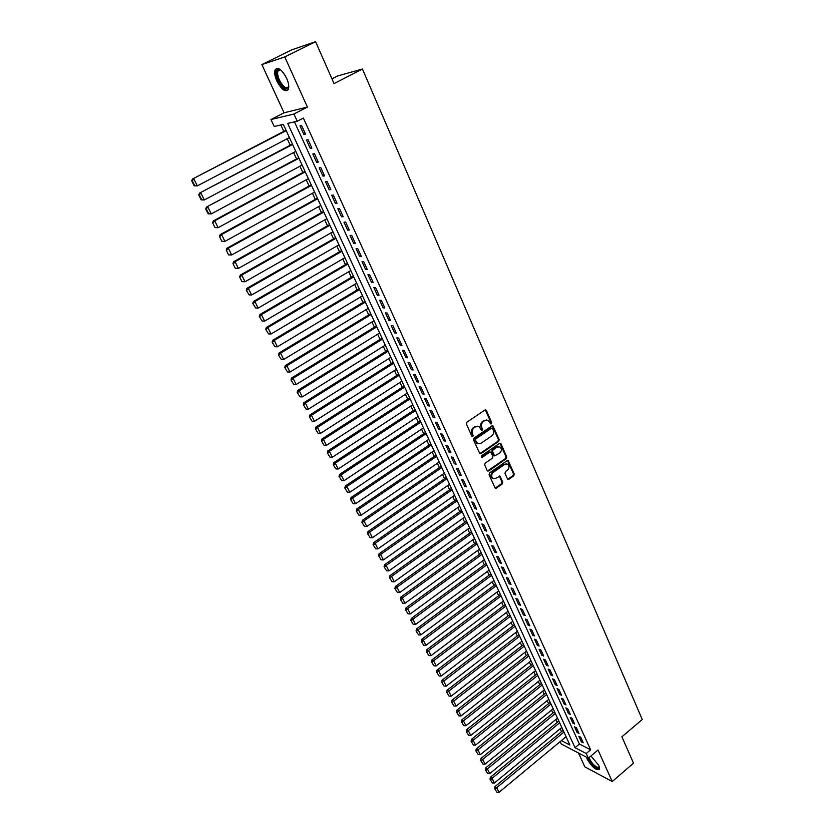 <?xml version="1.0" encoding="UTF-8"?>
<svg xmlns="http://www.w3.org/2000/svg" width="834" height="834" viewBox="0 0 834 834"><rect width="100%" height="100%" fill="white"/><g stroke="black" fill="none" stroke-linecap="round" stroke-linejoin="round"><path stroke-width="1.25" d="M491.372 423.86L491.716 422.598L486.42 410.516L484.929 410.036L466.894 422.181L466.404 424.006L471.815 436.13L472.868 436.453L472.524 433.617C471.731 431.272 472.263 429.333 474.108 427.79L475.609 426.779L479.112 426.674L481.395 430.156L482.156 430.136L481.812 427.3C481.03 424.965 481.552 423.036 483.386 421.504L484.877 420.492L488.317 420.378L490.621 423.881L491.372 423.86M490.632 423.724L490.976 422.463L485.273 409.89M471.981 436.38L472.492 435.025L471.794 433.461L472.524 433.617M481.281 430.063L481.76 428.718L481.072 427.164L481.812 427.3M586.542 757.23L587.272 759.347C592.203 767.374 596.279 770.679 599.51 769.261L598.802 765.414L590.952 755.99M286.594 78.198C281.746 69.316 277.899 66.564 275.064 69.941C274.198 72.631 274.803 76.353 276.878 81.106C281.683 89.905 285.509 92.626 288.376 89.28C289.242 86.642 288.647 82.941 286.594 78.198M507.447 478.841L508.896 479.258L513.754 475.818L514.244 474.035L508.177 460.608L507.114 460.649L489.548 472.941L489.058 474.734L495.229 488.182L496.334 488.14L502.266 483.949L502.746 482.167L499.92 476.162L495.876 478.278L492.936 478.382C491.143 476.443 491.247 474.442 493.259 472.378L504.81 464.288L507.677 464.173C509.491 466.091 509.397 468.093 507.395 470.178L505.487 471.523L504.997 473.305L507.447 478.841M294.475 121.868L579.411 744.032L590.628 749.797L586.219 753.519L588.356 758.179L561.23 743.97L560.146 741.624M315.586 41.7L284.759 56.941L261.886 64.583L291.858 49.8L315.586 41.7L334.048 83.598L362.436 69.014L642.263 719.513L621.903 736.808L633.517 763.152L612.239 781.531L597.999 750.016L588.356 758.179C591.306 764.184 594.736 767.593 598.604 768.385L599.427 767.092M261.886 64.583L284.06 112.799L307.412 107.065L284.759 56.941M307.412 107.065L293.943 114.029L297.238 121.232L287.688 123.411L575.033 747.691L586.219 753.519M590.628 749.797L303.357 118.053L297.238 121.232M498.68 441.426L499.17 439.633L492.946 425.861L491.883 425.903L473.993 438.09L473.503 439.904L479.831 453.686L480.947 453.654L498.68 441.426L497.94 441.269L498.43 439.476L492.237 425.736M501.005 443.824L506.749 456.938L506.259 458.721L488.682 471.002L487.202 470.574L484.69 464.965L485.179 463.162L492.373 458.168L492.863 456.375L490.819 452.164L489.725 452.195L482.219 457.386L481.447 457.418L481.52 455.823L499.545 443.375L501.005 443.824L500.264 443.667L505.998 456.771L506.749 456.938M578.494 753.019L584.863 766.863L612.239 781.531M305.473 134.045L301.595 125.538L299.99 125.892L303.868 134.368L305.473 134.045M311.895 148.118L308.048 139.685L306.432 139.997L310.279 148.41L311.895 148.118M318.265 162.067L314.449 153.706L312.823 153.988L316.639 162.328L318.265 162.067M324.572 175.901L320.788 167.613L319.161 167.853L322.935 176.12L324.572 175.901M330.827 189.61L327.084 181.395L325.448 181.603L329.19 189.798L330.827 189.61M337.03 203.204L333.319 195.062L331.671 195.239L335.383 203.36L337.03 203.204M343.191 216.684L339.501 208.615L337.843 208.761L341.523 216.809L343.191 216.684M349.29 230.059L345.63 222.053L343.973 222.157L347.622 230.142L349.29 230.059M355.336 243.309L351.708 235.376L350.04 235.449L353.658 243.372L355.336 243.309M361.331 256.455L357.744 248.584L356.066 248.626L359.652 256.486L361.331 256.455M367.283 269.486L363.718 261.678L362.029 261.699L365.594 269.486L367.283 269.486M373.184 282.413L369.65 274.667L367.95 274.657L371.484 282.382L373.184 282.413M379.032 295.236L375.529 287.553L373.83 287.511L377.322 295.173L379.032 295.236M384.828 307.944L381.357 300.334L379.647 300.261L383.119 307.85L384.828 307.944M390.583 320.558L387.132 313L385.423 312.896L388.873 320.433L390.583 320.558M396.296 333.068L392.877 325.573L391.156 325.437L394.565 332.912L396.296 333.068M401.957 345.474L398.558 338.041L396.838 337.874L400.226 345.286L401.957 345.474M407.565 357.776L404.198 350.405L402.478 350.217L405.835 357.567L407.565 357.776M413.132 369.983L409.796 362.665L408.066 362.446L411.402 369.743L413.132 369.983M418.658 382.087L415.353 374.831L413.612 374.591L416.917 381.826L418.658 382.087M424.141 394.096L420.857 386.903L419.116 386.632L422.39 393.815L424.141 394.096M429.573 406.012L426.32 398.871L424.569 398.579L427.821 405.699L429.573 406.012M434.973 417.834L431.741 410.755L429.979 410.432L433.211 417.49L434.973 417.834M440.321 429.562L437.12 422.536L435.358 422.181L438.559 429.197L440.321 429.562M445.627 441.196L442.447 434.222L440.686 433.847L443.865 440.8L445.627 441.196M450.902 452.737L447.743 445.815L445.971 445.419L449.119 452.32L450.902 452.737M456.125 464.184L452.998 457.324L451.215 456.907L454.342 463.756L456.125 464.184M461.306 475.547L458.2 468.739L456.417 468.301L459.524 475.088L461.306 475.547M466.456 486.827L463.37 480.071L461.588 479.602L464.663 486.347L466.456 486.827M471.564 498.013L468.499 491.309L466.706 490.819L469.771 497.512L471.564 498.013M476.621 509.115L473.587 502.464L471.794 501.953L474.827 508.594L476.621 509.115M481.656 520.135L478.643 513.536L476.839 512.993L479.852 519.582L481.656 520.135M486.639 531.07L483.657 524.513L481.854 523.961L484.835 530.497L486.639 531.07M491.591 541.912L488.63 535.418L486.816 534.834L489.787 541.329L491.591 541.912M496.501 552.681L493.561 546.228L491.747 545.634L494.698 552.066L496.501 552.681M501.38 563.367L498.461 556.966L496.647 556.351L499.566 562.731L501.38 563.367M506.217 573.98L503.319 567.62L501.505 566.984L504.403 573.323L506.217 573.98M511.023 584.498L508.146 578.191L506.321 577.535L509.199 583.831L511.023 584.498M515.787 594.944L512.941 588.689L511.117 588.012L513.963 594.256L515.787 594.944M520.52 605.317L517.685 599.104L515.86 598.405L518.696 604.608L520.52 605.317M525.222 615.607L522.407 609.446L520.572 608.726L523.387 614.877L525.222 615.607M529.882 625.834L527.088 619.704L525.253 618.974L528.047 625.083L529.882 625.834M534.511 635.967L531.738 629.899L529.903 629.138L532.676 635.206L534.511 635.967M539.108 646.037L536.356 640.012L534.511 639.23L537.263 645.255L539.108 646.037M543.664 656.035L540.932 650.04L539.087 649.248L541.819 655.232L543.664 656.035M548.188 665.959L545.478 660.007L543.632 659.204L546.343 665.136L548.188 665.959M552.692 675.801L549.992 669.9L548.146 669.076L550.836 674.967L552.692 675.801M557.154 685.579L554.474 679.72L552.629 678.876L555.298 684.724L557.154 685.579M561.584 695.295L558.926 689.478L557.07 688.613L559.729 694.42L561.584 695.295M565.973 704.928L563.346 699.153L561.49 698.277L564.118 704.042L565.973 704.928M570.341 714.498L567.725 708.764L565.869 707.868L568.486 713.591L570.341 714.498M574.678 723.995L572.082 718.303L570.227 717.396L572.822 723.078L574.678 723.995M578.984 733.43L576.409 727.78L574.543 726.852L577.118 732.492L578.984 733.43M578.838 736.245L581.392 741.853L583.258 742.802L580.693 737.193L578.838 736.245M280.86 124.964L283.831 131.386M287.219 138.715L290.232 145.22M293.61 152.528L296.581 158.929M299.948 166.216L302.867 172.534M306.224 179.8L309.101 186.013M312.458 193.259L315.294 199.389M318.63 206.613L321.424 212.649M324.76 219.853L327.512 225.795M330.827 232.978L333.537 238.837M336.853 246.009L339.521 251.774M342.826 258.915L345.453 264.597M348.758 271.728L351.343 277.326M354.627 284.436L357.181 289.94M360.455 297.029L362.967 302.461M366.241 309.529L368.711 314.877M371.974 321.924L374.414 327.199M377.666 334.226L380.064 339.417M383.306 346.423L385.673 351.531M388.905 358.526L391.24 363.561M394.461 370.536L396.755 375.488M399.976 382.441L402.228 387.33M405.439 394.263L407.659 399.069M410.86 405.991L413.049 410.724M416.239 417.625L418.397 422.285M421.587 429.166L423.703 433.753M426.883 440.613L428.978 445.137M432.137 451.986L434.201 456.438M437.36 463.256L439.382 467.645M442.531 474.452L444.532 478.768M447.67 485.555L449.641 489.808M452.768 496.574L454.707 500.765M457.824 507.51L459.732 511.638M462.849 518.373L464.726 522.428M467.832 529.142L469.678 533.135M472.784 539.838L474.598 543.768M477.684 550.45L479.477 554.318M482.563 560.98L484.325 564.785M487.4 571.436L489.131 575.189M492.196 581.819L493.905 585.51M496.97 592.119L498.649 595.747M501.693 602.346L503.35 605.922M506.394 612.5L508.021 616.013M511.054 622.571L512.66 626.032M515.683 632.579L517.257 635.988M520.28 642.514L521.834 645.86M524.836 652.376L526.369 655.67M529.371 662.165L530.872 665.407M533.864 671.881L535.345 675.081M538.326 681.534L539.786 684.683M542.767 691.125L544.195 694.211M547.167 700.633L548.574 703.677M551.535 710.088L552.921 713.07M555.871 719.471L557.237 722.411M560.187 728.78L561.522 731.679M565.723 736.995L566.349 737.319M362.436 69.014L337.593 75.977L331.963 78.865M561.386 740.592L569.914 745.023L283.331 124.402L274.188 126.487L270.967 119.543L293.943 114.029M284.06 112.799L270.967 119.543M579.411 744.032L575.033 747.691M303.868 134.368L305.286 133.628M310.279 148.41L311.687 147.66M316.639 162.328L318.035 161.567M322.935 176.12L324.332 175.359M329.19 189.798L330.566 189.037M335.383 203.36L336.759 202.599M341.523 216.809L342.889 216.037M347.622 230.142L348.977 229.371M353.658 243.372L355.003 242.59M359.652 256.486L360.986 255.704M365.594 269.486L366.918 268.704M371.484 282.382L372.808 281.59M377.322 295.173L378.636 294.381M383.119 307.85L384.422 307.058M388.873 320.433L390.166 319.641M394.565 332.912L395.858 332.12M400.226 345.286L401.508 344.494M405.835 357.567L407.107 356.764M411.402 369.743L412.663 368.941M416.917 381.826L418.168 381.013M422.39 393.815L423.641 393.002M427.821 405.699L429.062 404.886M433.211 417.49L434.441 416.677M438.559 429.197L439.779 428.374M443.865 440.8L445.075 439.987M449.119 452.32L450.339 451.496M454.342 463.756L455.552 462.922M459.524 475.088L460.722 474.265M464.663 486.347L465.852 485.513M469.771 497.512L470.949 496.678M474.827 508.594L476.006 507.76M479.852 519.582L481.02 518.748M484.835 530.497L486.003 529.653M489.787 541.329L490.945 540.484M494.698 552.066L495.844 551.232M499.566 562.731L500.713 561.897M504.403 573.323L505.54 572.478M509.199 583.831L510.335 582.976M513.963 594.256L515.089 593.412M518.696 604.608L519.811 603.753M523.387 614.877L524.503 614.033M528.047 625.083L529.152 624.228M532.676 635.206L533.77 634.351M537.263 645.255L538.357 644.401M541.819 655.232L542.913 654.377M546.343 665.136L547.427 664.271M550.836 674.967L551.91 674.101M555.298 684.724L556.361 683.87M559.729 694.42L560.792 693.554M564.118 704.042L565.181 703.177M568.486 713.591L569.539 712.726M572.822 723.078L573.865 722.213M577.118 732.492L578.16 731.626M581.392 741.853L582.434 740.978M486.868 419.909L484.877 420.492M481.072 427.164C480.29 424.829 480.822 422.901 482.646 421.368L484.137 420.357M477.663 426.184L475.609 426.779M471.794 433.461C471.002 431.126 471.533 429.187 473.378 427.654L474.88 426.633M479.8 453.665L497.94 441.269M492.529 428.54L491.487 428.217L475.807 438.924L475.453 440.196L477.455 443.375L480.989 443.271L491.674 435.942C493.488 434.41 494.009 432.492 493.238 430.177L492.529 428.54M478.132 443.709L475.453 441.676L475.067 438.767L490.746 428.082M487.525 471.002L505.519 458.554L505.998 456.771M490.173 452.018L488.995 452.038L481.489 457.22L482.219 457.386M499.795 453.018C501.818 450.923 501.901 448.901 500.046 446.951L497.168 447.055L493.071 449.891L492.581 451.684L494.625 455.896L499.795 453.018M498.836 446.555L497.168 447.055M494.572 455.864L493.499 455.26L491.841 451.517L492.331 449.724L496.428 446.899M506.509 463.777L504.81 464.288M493.353 478.612L492.196 478.195C490.402 476.266 490.507 474.265 492.519 472.2L504.059 464.111M495.167 488.13L501.526 483.751L502.005 481.979L499.243 476.026M507.75 479.248L513.004 475.63L513.494 473.858L507.489 460.483M286.031 130.24L192.456 179.039L286.208 130.625M289.408 137.568L197.335 185.888L194.197 185.846L194.739 185.763L192.279 180.811L191.737 180.905L194.197 185.846M192.279 180.811L193.811 178.82L197.335 185.888L194.739 185.763M191.737 180.905L192.456 179.039M288.762 86.11C286.844 90.927 283.414 89.029 278.483 80.429C276.033 74.414 275.971 70.734 278.306 69.399L280.87 70.035M280.797 69.983L279.234 69.827L277.962 71.088C277.263 73.246 277.743 76.217 279.4 80.022C283.247 87.08 286.323 89.269 288.627 86.58L288.752 86.204M276.94 68.305L276.075 69.514C275.22 72.193 275.814 75.884 277.868 80.606C281.214 87.226 284.509 90.447 287.74 90.291M589.013 757.626C591.608 763.329 594.819 766.634 598.666 767.53L599.354 766.842M587.584 757.783C591.045 764.642 594.965 768.5 599.333 769.375M292.411 144.063L199.472 193.123L292.609 144.48M295.789 151.371L204.33 199.952L201.202 199.889L201.745 199.826L199.305 194.916L198.753 194.989L201.202 199.889M199.305 194.916L200.838 192.935L204.33 199.952L201.745 199.826M198.753 194.989L199.472 193.123M298.739 157.772L206.425 207.082L298.947 158.231M302.106 165.059L211.263 213.89L208.146 213.817L208.698 213.765L206.269 208.896L205.717 208.959L208.146 213.817M206.269 208.896L207.802 206.936L211.263 213.89L208.698 213.765M205.717 208.959L206.425 207.082M305.015 171.366L213.316 220.927L214.703 220.802L305.244 171.856M308.372 178.632L218.133 227.692L215.026 227.619L212.618 222.803L215.026 227.619M213.17 222.751L214.703 220.802L218.133 227.692L215.579 227.578M212.618 222.803L213.316 220.927M311.238 184.846L220.145 234.646L221.542 234.562L311.489 185.377M314.585 192.091L224.94 241.391L221.844 241.297L219.457 236.522L221.844 241.297M220.02 236.491L221.542 234.562L224.94 241.391L222.407 241.276M219.457 236.522L220.145 234.646M317.41 198.211L226.921 248.24L228.328 248.188L317.671 198.773M320.746 205.435L231.696 254.964L228.599 254.86L226.243 250.127L228.599 254.86M226.806 250.117L228.328 248.188L231.696 254.964L229.173 254.85M226.243 250.127L226.921 248.24M323.529 211.471L233.635 261.72L235.052 261.709L323.811 212.065M326.865 218.675L238.399 268.423L235.303 268.308L232.967 263.617L235.303 268.308M233.53 263.617L235.052 261.709L238.399 268.423L235.876 268.308M232.967 263.617L233.635 261.72M329.607 224.607L240.286 275.095L241.724 275.105L329.899 225.243M332.922 231.789L245.029 281.767L241.954 281.642L239.629 276.992L241.954 281.642M240.202 277.003L241.724 275.105L245.029 281.767L242.527 281.652M239.629 276.992L240.286 275.095M335.622 237.648L246.885 288.345L248.334 288.397L335.935 238.315M338.927 244.81L251.618 294.996L249.116 294.892L246.238 290.242L249.116 294.892M246.822 290.274L248.334 288.397L251.618 294.996M246.238 290.242L246.885 288.345M341.596 250.575L253.432 301.481L254.881 301.564L341.919 251.274M344.89 257.716L258.144 308.111L255.663 308.007L252.796 303.388L255.663 308.007M253.38 303.43L254.881 301.564L258.144 308.111M252.796 303.388L253.432 301.481M347.517 263.398L259.916 314.512L261.386 314.627L347.851 264.138M350.801 270.518L264.607 321.111L262.137 321.017L259.291 316.43L262.137 321.017M259.874 316.472L261.386 314.627L264.607 321.111M259.291 316.43L259.916 314.512M353.387 276.117L266.359 327.439L267.829 327.574L353.741 276.888M356.671 283.226L271.029 334.007L268.569 333.913L265.733 329.347L268.569 333.913M266.327 329.409L267.829 327.574L271.029 334.007M265.733 329.347L266.359 327.439M359.214 288.731L272.739 340.251L274.219 340.418L359.579 289.534M362.488 295.82L277.388 346.798L274.939 346.704L272.124 342.169L274.939 346.704M272.718 342.242L274.219 340.418L277.388 346.798M272.124 342.169L272.739 340.251M364.99 301.241L279.067 352.949L280.547 353.157L365.375 302.075M368.253 308.309L283.696 359.485L281.267 359.381L278.462 354.877L281.267 359.381M279.056 354.961L280.547 353.157L283.696 359.485M278.462 354.877L279.067 352.949M370.723 313.657L285.332 365.553L286.833 365.782L371.12 314.522M373.976 320.704L289.951 372.058L287.532 371.964L284.748 367.481L287.532 371.964M285.343 367.575L286.833 365.782L289.951 372.058M284.748 367.481L285.332 365.553M376.405 325.969L291.556 378.042L293.068 378.302L376.822 326.865M379.658 332.995L296.164 384.526L293.745 384.432L290.972 379.981L293.745 384.432M291.577 380.085L293.068 378.302L296.164 384.526M290.972 379.981L291.556 378.042M382.045 338.187L297.728 390.437L299.239 390.729L382.472 339.104M385.287 345.193L302.315 396.89L299.906 396.807L297.154 392.376L299.906 396.807M297.759 392.491L299.239 390.729L302.315 396.89M297.154 392.376L297.728 390.437M387.643 350.301L303.847 402.728L305.369 403.041L388.081 351.26M390.875 357.296L308.413 409.16L306.026 409.077L303.284 404.667L306.026 409.077M303.889 404.792L305.369 403.041L308.413 409.16M303.284 404.667L303.847 402.728M393.189 362.321L309.914 414.915L311.447 415.259L393.648 363.301M396.411 369.295L314.47 421.326L312.083 421.243L309.362 416.854L312.083 421.243M309.967 417L311.447 415.259L314.47 421.326M309.362 416.854L309.914 414.915M398.704 374.247L315.94 427.008L317.483 427.373L399.163 375.258M401.915 381.201L320.475 433.399L318.098 433.315L315.388 428.957L318.098 433.315M316.003 429.103L317.483 427.373L320.475 433.399M315.388 428.957L315.94 427.008M404.167 386.079L321.914 438.997L323.456 439.393L404.646 387.122M407.367 393.012L326.428 445.366L324.072 445.283L321.371 440.946L324.072 445.283M321.987 441.103L323.456 439.393L326.428 445.366M321.371 440.946L321.914 438.997M409.588 397.818L327.835 450.892L329.388 451.309L410.078 398.892M412.778 404.74L332.339 457.24L329.983 457.157L327.303 452.841L329.983 457.157M327.918 453.018L329.388 451.309L332.339 457.24M327.303 452.841L327.835 450.892M414.967 409.473L333.715 462.693L335.268 463.141L415.468 410.568M418.147 416.364L338.197 469.01L335.852 468.937L333.183 464.653L335.852 468.937M333.808 464.83L335.268 463.141L338.197 469.01M333.183 464.653L333.715 462.693M420.305 421.024L339.542 474.4L341.106 474.869L420.816 422.15M423.474 427.905L344.004 480.697L341.679 480.624L339.021 476.36L341.679 480.624M339.647 476.548L341.106 474.869L344.004 480.697M339.021 476.36L339.542 474.4M425.601 432.492L345.328 486.003L346.892 486.503L426.122 433.638M428.759 439.351L349.769 492.289L347.455 492.216L344.807 487.973L347.455 492.216M345.443 488.171L346.892 486.503L349.769 492.289M344.807 487.973L345.328 486.003M430.855 443.876L351.062 497.523L352.636 498.044L431.397 445.043M434.014 450.714L355.493 503.788L353.189 503.715L350.551 499.493L353.189 503.715M351.187 499.702L352.636 498.044L355.493 503.788M350.551 499.493L351.062 497.523M436.067 455.166L356.754 508.959L358.339 509.501L436.62 456.365M439.216 461.994L361.174 515.193L358.87 515.12L356.254 510.919L358.87 515.12M356.889 511.138L358.339 509.501L361.174 515.193M356.254 510.919L356.754 508.959M441.238 466.373L362.394 520.291L363.989 520.864L441.801 467.593M444.386 473.18L366.804 526.504L364.51 526.442L361.904 522.261L364.51 526.442M362.54 522.491L363.989 520.864L366.804 526.504M361.904 522.261L362.394 520.291M446.378 477.496L368.002 531.539L369.598 532.134L446.951 478.737M449.505 484.283L372.381 537.732L370.108 537.669L367.513 533.51L370.108 537.669M368.148 533.75L369.598 532.134L372.381 537.732M367.513 533.51L368.002 531.539M451.475 488.526L373.559 542.705L375.164 543.309L452.059 489.798M454.593 495.302L377.927 548.876L375.654 548.814L373.079 544.675L375.654 548.814M373.715 544.925L375.164 543.309L377.927 548.876M373.079 544.675L373.559 542.705M456.532 499.483L379.074 553.776L380.679 554.412L457.126 500.775M459.649 506.238L383.432 559.927L381.169 559.864L378.594 555.757L381.169 559.864M379.241 556.007L380.679 554.412L383.432 559.927M378.594 555.757L379.074 553.776M461.546 510.356L384.547 564.764L386.163 565.421L462.161 511.669M464.653 517.09L388.884 570.894L386.632 570.831L384.078 566.745L386.632 570.831M384.724 567.005L386.163 565.421L388.884 570.894M384.078 566.745L384.547 564.764M466.529 521.135L389.968 575.668L391.594 576.346L467.144 522.48M469.625 527.859L394.294 581.778L392.053 581.715L389.509 577.649L392.053 581.715M390.166 577.92L391.594 576.346L394.294 581.778M389.509 577.649L389.968 575.668M471.471 531.852L395.358 586.479L396.984 587.188L472.107 533.207M474.567 538.545L399.674 592.567L397.432 592.515L394.909 588.47L397.432 592.515M395.556 588.752L396.984 587.188L399.674 592.567M394.909 588.47L395.358 586.479M476.381 542.475L400.706 597.217L402.342 597.936L477.017 543.862M479.467 549.158L405.001 603.284L402.78 603.232L400.257 599.208L402.78 603.232M400.914 599.49L402.342 597.936L405.001 603.284M400.257 599.208L400.706 597.217M481.249 553.025L406.012 607.871L407.649 608.611L481.906 554.433M484.325 559.687L410.286 613.918L408.076 613.866L405.574 609.862L408.076 613.866M406.231 610.154L407.649 608.611L410.286 613.918M405.574 609.862L406.012 607.871M486.086 563.492L411.277 618.442L412.924 619.203L486.743 564.92M489.151 570.143L415.541 624.468L413.341 624.426L410.839 620.433L413.341 624.426M411.496 620.736L412.924 619.203L415.541 624.468M410.839 620.433L411.277 618.442M490.882 573.886L416.5 628.94L418.147 629.722L491.56 575.335M493.947 580.516L420.753 634.945L418.553 634.893L416.072 630.921L418.553 634.893M416.729 631.244L418.147 629.722L420.753 634.945M416.072 630.921L416.5 628.94M495.646 584.207L421.681 639.344L423.338 640.147L496.324 585.676M498.701 590.816L425.924 645.339L423.735 645.287L421.264 641.336L423.735 645.287M421.931 641.659L423.338 640.147L425.924 645.339M421.264 641.336L421.681 639.344M500.379 594.444L426.831 649.686L428.488 650.499L501.067 595.935M503.423 601.043L431.053 655.649L428.874 655.607L426.414 651.677L428.874 655.607M427.081 652L428.488 650.499L431.053 655.649M426.414 651.677L426.831 649.686M505.07 604.619L431.939 659.944L433.607 660.778L505.769 606.12M508.114 611.186L436.151 665.886L433.982 665.845L431.532 661.935L433.982 665.845M432.2 662.269L433.607 660.778L436.151 665.886M431.532 661.935L431.939 659.944M509.73 614.71L437.006 670.119L438.674 670.974L510.439 616.243M512.764 621.267L441.196 676.051L439.038 676.009L436.609 672.11L439.038 676.009M437.277 672.454L438.674 670.974L441.196 676.051M436.609 672.11L437.006 670.119M514.359 624.729L442.041 680.221L443.719 681.097L515.078 626.282M517.382 631.265L446.221 686.132L444.063 686.09L441.645 682.222L444.063 686.09M442.312 682.577L443.719 681.097L446.221 686.132M441.645 682.222L442.041 680.221M518.957 634.674L447.034 690.25L448.713 691.146L519.676 636.248M521.969 641.2L451.194 696.14L449.057 696.109L446.649 692.251L449.057 696.109M447.316 692.606L448.713 691.146L451.194 696.14M446.649 692.251L447.034 690.25M523.512 644.557L451.997 700.206L453.675 701.123L524.252 646.141M526.525 651.062L456.146 706.075L454.009 706.044L451.611 702.207L454.009 706.044M452.278 702.572L453.675 701.123L456.146 706.075M451.611 702.207L451.997 700.206M528.047 654.356L456.917 710.088L458.596 711.016L528.787 655.962M531.039 660.851L461.046 715.937L458.919 715.906L456.532 712.09L458.919 715.906M457.209 712.465L458.596 711.016L461.046 715.937M456.532 712.09L456.917 710.088M532.54 664.093L461.796 719.898L463.485 720.847L533.291 665.72M535.532 670.567L465.925 725.726L463.808 725.695L461.421 721.9L463.808 725.695M462.099 722.275L463.485 720.847L465.925 725.726M461.421 721.9L461.796 719.898M537.002 673.757L466.644 729.635L468.343 730.594L537.763 675.404M539.984 680.221L470.751 735.452L468.645 735.421L466.279 731.637L468.645 735.421M466.957 732.023L468.343 730.594L470.751 735.452M466.279 731.637L466.644 729.635M541.433 683.359L471.46 739.299L473.159 740.279L542.204 685.016M544.404 689.801L475.557 745.096L473.451 745.064L471.095 741.301L473.451 745.064M471.773 741.697L473.159 740.279L475.557 745.096M471.095 741.301L471.46 739.299M545.832 692.887L476.245 748.901L477.945 749.891L546.614 694.566M548.803 699.309L480.321 754.676L478.226 754.645L475.88 750.902L478.226 754.645M476.558 751.298L477.945 749.891L480.321 754.676M475.88 750.902L476.245 748.901M550.2 702.353L480.989 758.429L482.688 759.44L550.982 704.042M553.161 708.764L485.054 764.184L482.969 764.153L480.634 760.431L482.969 764.153M481.312 760.837L482.688 759.44L485.054 764.184M480.634 760.431L480.989 758.429M554.547 711.746L485.701 767.885L487.4 768.906L555.329 713.456M557.498 718.137L489.746 773.618L487.671 773.598L485.346 769.886L487.671 773.598M486.034 770.303L487.4 768.906L489.746 773.618M485.346 769.886L485.701 767.885M558.853 721.076L490.371 777.278L492.081 778.32L559.645 722.807M561.793 727.456L494.416 782.99L492.341 782.97L490.027 779.279L492.341 782.97M490.715 779.696L492.081 778.32L494.416 782.99M490.027 779.279L490.371 777.278M563.127 730.344L495.01 786.598L496.73 787.661L563.94 732.085M566.067 736.703L499.045 792.3L496.981 792.279L494.677 788.599L496.981 792.279M495.365 789.027L496.73 787.661L499.045 792.3M494.677 788.599L495.01 786.598M490.976 422.463L491.716 422.598M472.492 435.025L473.222 435.171M481.76 428.718L482.5 428.864M482.646 421.368L483.386 421.504M473.378 427.654L474.108 427.79M485.68 410.391L486.42 410.516M480.207 453.488L480.947 453.654M492.613 426.216L493.363 426.362M498.43 439.476L499.17 439.633M475.067 438.767L475.807 438.924M474.723 440.039L475.453 440.196M475.453 441.676L476.193 441.832M505.519 458.554L506.259 458.721M487.942 470.824L488.682 471.002M488.995 452.038L489.725 452.195M492.331 449.724L493.071 449.891M491.841 451.517L492.581 451.684M493.499 455.26L494.239 455.416M492.519 472.2L493.259 472.378M499.545 476.433L500.296 476.621M502.005 481.979L502.746 482.167M501.526 483.751L502.266 483.949M495.594 487.953L496.334 488.14M507.812 460.91L508.563 461.077M513.494 473.858L514.244 474.035M513.004 475.63L513.754 475.818M508.146 479.07L508.896 479.258M287.23 79.71L285.009 75.164M485.284 409.88L486.003 410.005M492.268 425.736L492.946 425.861M476.725 443.219L477.455 443.375M493.884 455.729L494.625 455.896M499.962 443.208L500.608 443.334M492.196 478.195L492.936 478.382M499.316 476.016L499.92 476.162M507.562 460.472L508.177 460.608M279.234 69.827L278.306 69.399M280.505 69.816L277.962 71.088"/></g></svg>
